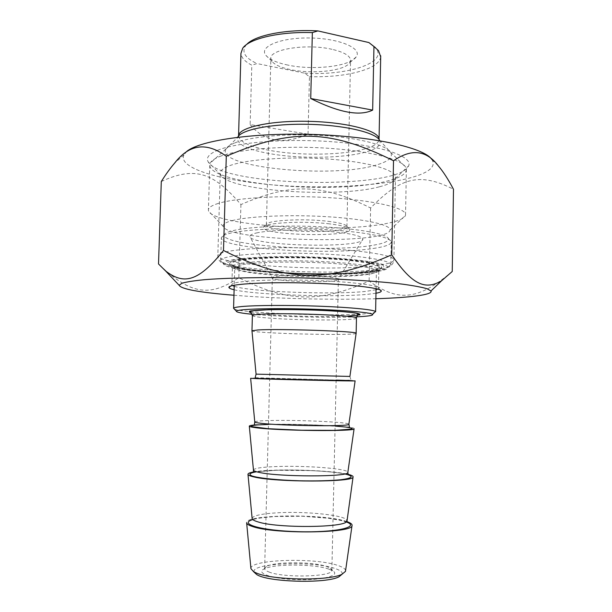 <?xml version="1.0" encoding="UTF-8"?>
<svg xmlns="http://www.w3.org/2000/svg" width="612" height="612" viewBox="0 0 612 612"><rect width="100%" height="100%" fill="white"/><g stroke="black" fill="none" stroke-linecap="round" stroke-linejoin="round"><path stroke-width="0.46" stroke-dasharray="3.06 2.29" d="M431.667 159.25L432.034 159.778C445.949 182.552 329.111 193.698 250.515 182.368C208.738 176.952 178.245 166.013 183.96 154.844L184.923 153.36M161.3 181.519C195.955 165.439 214.261 173.556 240.921 204.569C291.121 182.766 321.69 183.608 370.62 207.988C399.575 178.482 418.776 171.421 453.484 189.292M452.237 271.491C416.604 301.67 397.203 301.119 369.128 281.076C319.013 303.147 287.931 302.389 238.825 277.749C210.612 296.392 191.747 296.001 158.516 263.963M233.952 295.252L247.317 296.239C287.77 298.947 337.824 299.934 375.867 298.725M240.921 204.569L238.825 277.749M237.915 260.322C252.802 257.522 289.851 256.527 323.694 258.233C357.599 259.924 381.444 263.887 381.727 267.299C384.321 277.794 230.456 274.337 229.638 263.925C229.401 262.602 232.162 261.401 237.915 260.322M379.517 186.767C388.536 184.472 393.768 181.749 395.222 178.597L395.467 176.914C395.077 169.685 367.605 161.79 328.3 159.028C289.055 156.228 246.322 159.35 229.523 165.714C223.204 168.101 220.129 170.649 220.297 173.364L220.825 175.055C228.712 190.967 337.549 198.296 379.517 186.767M232.606 285.544L231.879 284.741C231.688 283.723 234.373 282.805 239.927 282.002C254.309 279.906 289.897 279.317 322.417 280.786C354.998 282.247 378.048 285.414 378.461 288.061L377.696 289.086M376.051 289.728L365.708 291.404C333.265 294.93 248.571 291.748 234.212 286.263M234.113 289.767C254.776 294.908 335.85 297.577 367.911 294.288L375.982 293.232M240.455 263.474C234.901 264.476 232.216 265.593 232.399 266.832L232.399 266.84C232.858 276.601 381.674 279.952 378.813 270.099L378.813 270.091C378.407 266.886 355.404 263.175 322.868 261.584C290.386 259.97 254.837 260.865 240.455 263.474M217.528 150.322C237.158 142.007 290.402 138.029 337.304 142.152C384.298 146.207 413.169 156.917 408.609 165.89C398.779 190.278 221.337 186.599 208.179 161.874C205.8 157.82 208.922 153.964 217.528 150.322M370.62 207.988L369.128 281.076M250.14 124.588C264.07 141.686 283.371 144.883 308.043 134.181L250.14 124.588L251.815 65.186C244.854 61.552 241.235 57.597 240.952 53.328M308.043 134.181L309.45 76.707L304.7 73.18L257.009 63.571L251.815 65.186M380.695 56.855C380.106 61.238 376.02 65.094 368.447 68.429C353.514 74.465 333.854 77.227 309.45 76.707M304.7 73.18C346.935 75.873 388.345 62.967 375.814 48.073L375.5 47.69M328.04 221.299C339.43 222.692 345.696 224.367 346.851 226.341L346.928 226.608C349.092 234.251 265.983 232.461 266.381 224.895L266.396 224.619C265.738 220.366 302.971 218.201 328.04 221.299M329.531 223.862C302.626 220.588 262.663 222.86 263.489 227.335C260.857 235.566 354.226 237.586 349.613 229.179C348.427 227.106 341.733 225.338 329.531 223.862M332.01 49.312C306.604 43.276 268.913 49.373 270.871 58.614L271.957 61.376C274.872 64.91 281.16 67.68 290.815 69.684C312.77 74.389 344.801 70.847 349.727 62.768L350.569 60.03C350.026 55.669 343.837 52.096 332.01 49.312M232.025 220.649C248.395 216.243 290.241 214.391 327.971 216.755C365.769 219.088 391.206 224.979 390.051 230.066C388.727 244.984 227.978 241.48 223.273 226.494C222.447 224.39 225.361 222.439 232.025 220.649M246.59 44.538L245.55 45.785C241.48 52.234 245.305 58.163 257.009 63.571M287.854 65.079C276.655 62.73 269.318 59.471 265.853 55.294C258.647 46.642 280.594 37.393 310.215 37.99C339.821 38.418 362.709 48.47 356.192 56.893C350.225 66.448 313.252 70.579 287.854 65.079M234.289 143.109C229.783 144.968 226.983 146.949 225.882 149.045L225.774 149.267C216.572 167.772 333.242 178.666 376.51 164.949C388.406 161.492 393.164 157.353 390.785 152.526L390.64 152.296C386.05 144.929 358.265 137.654 322.516 135.489C286.806 133.294 249.62 136.721 234.289 143.109M219.716 156.511C237.41 149.366 282.01 145.488 324.964 148.05C367.957 150.575 400.776 158.875 405.572 167.038L406.376 169.218C406.444 173.777 400.302 177.656 387.962 180.861C338.497 194.815 210.436 184.839 209.771 165.271L210.222 163.121C211.339 160.795 214.506 158.592 219.716 156.511M218.308 203.406C211.492 205.517 208.187 207.782 208.394 210.199L208.638 211.132C214.713 226.004 338.773 233.685 387.144 223.357C398.336 221.146 404.463 218.453 405.511 215.279L405.557 214.353C405.113 207.782 374.131 200.392 329.516 197.676C284.978 194.922 236.76 197.645 218.308 203.406M268.767 571.914C283.149 578.164 333.058 576.833 331.872 570.376L330.549 568.311L326.762 566.551C313.214 561.587 274.612 561.502 266.495 566.482L264.636 568.449C264.514 569.634 265.883 570.782 268.767 571.914M329.095 569.198L333.226 571.134C340.272 575.716 321.644 580.436 297.202 579.679C272.745 579.021 255.564 573.276 263.718 569.145C272.631 563.667 314.346 563.751 329.095 569.198M342.154 574.171C342.735 572.22 340.471 570.361 335.353 568.617C313.29 560.424 248.457 563.101 254.324 572.373M276.532 276.41C290.83 274.038 339.561 276.387 338.367 279.324L338.375 279.34C340.303 283.348 271.988 281.803 272.348 277.856L272.348 277.84C272.294 277.297 273.694 276.815 276.532 276.41M250.935 568.663C249.076 559.345 315.279 557.264 338.076 565.534C342.896 567.14 345.397 568.862 345.566 570.682M346.813 521.585C325.316 513.59 244.815 514.294 246.636 522.763M234.297 309.022C242.283 313.13 330.449 316.389 363.36 313.987L374.36 312.625M356.674 316.817C330.564 318.056 278.123 316.771 252.167 314.254M375.523 269.594C385.713 268.255 390.816 266.564 390.823 264.537L390.816 264.468C390.372 260.567 363.62 256.023 325.492 254.118C287.426 252.19 245.978 253.406 229.645 256.658C223.464 257.882 220.481 259.228 220.68 260.704L220.695 260.773C221.613 269.777 333.433 275.668 375.523 269.594M373.236 272.095C332.599 277.825 224.03 272.164 223.457 263.688C221.819 259.251 258.233 255.74 304.003 256.772C349.758 257.751 387.993 262.923 387.909 267.337C387.954 269.249 383.066 270.833 373.236 272.095M375.952 248.051C333.769 255.617 221.666 249 221.353 238.122L221.36 237.777C221.567 236.125 224.558 234.595 230.334 233.187C246.475 229.24 287.013 227.542 324.689 229.561C362.419 231.565 389.615 236.768 391.144 241.449L391.244 241.794C391.351 244.272 386.248 246.361 375.952 248.051M373.779 245.129C384.206 243.362 389.056 241.189 388.345 238.596C386.838 233.111 349.169 227.128 304.753 226.21C260.329 225.231 224.329 229.63 224.298 235.054C221.85 245.925 332.538 252.779 373.779 245.129M256.474 232.965C268.033 230.288 295.68 229.263 320.566 230.739C347.218 232.621 361.317 235.398 362.878 239.055C364.232 248.709 250.966 246.238 249.88 236.615C249.558 235.283 251.754 234.059 256.474 232.965M356.115 333.379C354.822 335.934 251.792 333.372 251.96 330.794L251.968 330.709M355.121 380.871C358.777 380.412 249.795 377.734 250.637 378.293L250.637 378.293M354.088 428.813C357.859 425.822 277.726 422.785 255.135 424.942M253.391 471.867L276.173 470.276L311.37 470.605C324.023 471.286 333.41 472.097 339.522 473.045L348.113 474.384C331.092 469.894 271.17 468.387 253.429 471.982M371.859 271.98L385.024 268.882L382.951 265.027L364.484 261.148L332.446 258.157L293.905 256.833L258.256 257.514L233.83 259.97L225.201 263.52L232.652 267.345L253.307 270.733C272.21 272.577 293.01 273.74 315.7 274.222L347.142 273.832L371.859 271.98M377.956 265.317C334.152 271.912 218.293 265.623 217.818 255.87C216.243 250.821 255.089 246.735 304.072 247.829C353.048 248.862 393.845 254.707 393.906 259.748C394.013 261.982 388.697 263.833 377.956 265.317M238.542 136.032L238.55 136.292C240.202 142.695 252.259 147.691 274.734 151.263C305.12 156.014 346.744 154.821 366.787 148.311C374.674 145.794 378.767 142.848 379.065 139.467L379.486 140.071C381.766 144.447 377.826 148.242 367.682 151.447C347.272 157.965 304.998 159.143 274.115 154.377C248.311 150.254 236.178 144.562 237.693 137.302L237.724 137.241M242.604 264.629C256.589 262.143 290.96 261.301 322.333 262.854C353.767 264.392 376.028 267.949 376.418 271.017C378.384 276.693 314.958 278.674 271.445 274.964C248.747 273.074 236.515 270.711 234.74 267.865C234.572 266.671 237.188 265.593 242.604 264.629M251.318 312.755C256.114 313.696 264.774 314.53 277.312 315.249C299.589 316.534 329.692 316.978 346.614 316.236M269.831 271.682C298.725 273.809 332.01 274.184 356.88 272.608L374.896 270.259L380.174 266.947L370.413 263.275L346.4 260.008L312.816 257.95L277.504 257.652L248.923 259.136L233.218 261.99L232.667 265.501L246.039 268.928L269.831 271.682M356.467 318.209C356.314 320.344 310.483 320.55 278.988 318.73C262.479 317.796 253.613 316.771 252.381 315.654L252.381 315.547M256.076 374.146L349.896 376.434M336.126 380.083L253.07 378.285M254.768 421.959L254.768 421.928C255.609 421.01 263.634 420.505 278.835 420.406C307.308 420.214 348.641 422.349 348.878 424.154M335.093 426.074C316.917 424.843 297.531 424.261 276.961 424.323L268.461 424.445M253.46 470.1L253.452 470.024C254.225 468.211 262.296 467.033 277.641 466.497C306.298 465.464 347.846 468.677 347.853 472.189M345.298 474.055C332.217 471.186 299.337 469.45 275.76 470.291L256.589 471.768M252.129 518.441C252.833 515.709 260.942 513.843 276.44 512.856C305.289 510.966 347.05 515.296 346.82 520.544M346.897 522.181C336.057 517.591 300.041 514.883 274.558 516.528C264.782 517.132 257.484 518.165 252.657 519.634M183.96 154.844L174.627 163.113M432.034 159.778L438.422 165.997M395.467 176.914L393.906 259.748C394.365 263.137 389.592 267.184 389.14 266.801L386.248 268.11C386.118 269.073 381.337 270.359 371.897 271.98C356.306 273.755 333.54 274.497 308.853 274.115C287.563 273.587 265.845 272.042 243.698 269.471L226.731 265.356L220.756 262.143C218.736 260.146 217.757 258.05 217.818 255.87L220.297 173.364M231.91 284.855L230.556 286.125M378.476 288.168L380.289 290.042M229.638 263.925L232.399 266.84L231.879 284.741M381.727 267.299L378.813 270.099L378.461 288.061M395.222 178.597L408.609 165.89M220.825 175.055L208.179 161.874M238.565 135.673L237.693 137.302L225.774 149.267M375.814 48.073L378.522 50.643M266.396 224.619L263.489 227.335M346.851 226.341L349.613 229.179M346.928 226.608L350.569 60.03M266.381 224.895L270.871 58.614M245.55 45.785L242.689 48.249M379.486 140.071L390.785 152.526M349.727 62.768L356.192 56.893M271.957 61.376L265.853 55.294M225.882 149.045L210.222 163.121M390.64 152.296L405.572 167.038M209.771 165.271L208.394 210.199M406.376 169.218L405.557 214.353M390.051 230.066L405.511 215.279M223.273 226.494L208.638 211.132M266.495 566.482L263.718 569.145M330.549 568.311L333.226 571.134M331.872 570.376L338.375 279.34L362.878 239.055M264.636 568.449L272.348 277.856L249.88 236.615M376.066 288.673L376.418 271.017C378.208 267.727 379.402 266.633 380.014 267.727C379.409 270.305 367.613 272.156 344.61 273.296C319.885 274.153 294.961 273.618 269.838 271.682C244.785 269.295 232.009 266.886 231.504 264.43C230.579 263.734 234.526 264.132 234.74 267.865L234.243 285.207M387.909 267.337L390.823 264.537M223.457 263.688L220.695 260.773M390.816 264.468L391.244 241.794M220.68 260.704L221.353 238.122M224.298 235.054L221.36 237.777M388.345 238.596L391.144 241.449M349.896 376.449L350.997 380.067L343.753 380.282L255.173 377.711M349.475 427.099L312.151 424.866L277.274 424.3L254.393 424.659M346.882 521.975C346.208 522.35 348.939 522.679 340.83 520.429L328.422 518.249L302.535 516.26L275.063 516.528C263.129 517.507 256.176 518.418 254.187 519.259C252.435 519.741 251.769 519.772 252.198 519.358"/><path stroke-width="0.92" d="M184.923 153.36C193.01 142.007 246.085 132.796 308.517 134.326C370.948 135.772 423.848 147.507 431.667 159.25M226.295 156.251C206.489 141.816 189.269 144.103 174.627 163.113C170.419 167.94 165.974 174.076 161.3 181.519L158.516 263.963L165.645 271.009C183.462 284.603 197.905 282.553 223.495 250.476C286.898 282.27 327.091 283.249 391.734 254.822C412.756 285.911 425.776 289.912 441.535 280.816L452.237 271.491L453.484 189.292C448.236 179.37 443.218 171.597 438.422 165.997C426.526 150.124 411.555 148.379 393.516 160.757C330.411 129.392 291.067 128.275 226.295 156.251L223.495 250.476M375.867 298.725C409.543 297.677 433.105 294.823 430.993 290.975L427.084 288.742C421.798 287.204 413.651 285.682 402.642 284.175C378.445 281.237 341.297 278.873 302.343 277.932C263.428 277.129 227.205 277.84 204.332 279.707C194.012 280.724 186.561 281.887 181.994 283.203L179.125 285.268C181.137 289.116 199.413 292.444 233.952 295.252M393.516 160.757L391.734 254.822M377.696 289.086L376.051 289.728M234.212 286.263L232.606 285.544M375.982 293.232C379.478 292.59 381.245 291.863 381.276 291.06C382.003 287.854 346.315 283.869 303.514 282.928C260.704 281.941 226.754 284.343 228.98 287.602C229.339 288.321 231.045 289.048 234.113 289.767M372.662 110.106C359.627 116.471 338.987 112.608 310.735 98.524L372.662 110.106L373.955 46.558L378.522 50.643L380.695 56.855M310.735 98.524L312.342 32.597L317.911 30.914L368.883 42.549L373.955 46.558M238.565 135.673L240.952 53.328L242.689 48.249C248.939 38.755 279.263 31.487 312.342 32.597M375.5 47.69L368.883 42.549M317.911 30.914C286.034 28.978 254.569 35.366 246.59 44.538M254.324 572.373L256.612 574.469C267.291 582.15 326.219 583.863 338.918 576.833L342.154 574.171M345.566 570.682L345.474 571.371L342.032 574.232C329.554 581.056 272.661 580.321 256.482 573.069L253.582 571.692L250.935 568.663L246.636 522.763C246.72 524.048 248.755 525.326 252.733 526.588C274.245 534.253 352.611 533.343 352.015 525.685C352.474 524.285 350.745 522.923 346.813 521.585M374.36 312.625L375.477 311.546C373.779 309.687 350.883 307.392 319.747 306.214C288.657 305.036 255.173 305.235 241.411 306.574C236.469 307.056 233.861 307.622 233.585 308.264L234.297 309.022M252.167 314.254C241.488 313.237 236.224 312.219 236.362 311.202C236.768 309.236 266.687 308.096 303.07 308.953C339.446 309.779 370.796 312.334 372.555 314.361C373.374 315.31 369.533 316.044 361.026 316.58L356.674 316.817M349.896 376.434L256.076 374.146L251.96 330.778L258.103 329.937C279.906 328.606 358.181 331.299 356.138 333.234L356.115 333.379M256.772 378.644C278.506 379.547 356.804 381.307 355.121 380.871L348.855 424.33C349.98 426.679 280.005 425.853 260.375 423.213C256.642 422.762 254.776 422.334 254.768 421.928L250.637 378.3L256.772 378.644M255.433 427.65C277.091 430.802 355.419 431.651 354.088 428.813L347.807 472.533C348.611 477.039 278.613 477.008 259.044 472.365C255.357 471.577 253.49 470.796 253.452 470.024L249.306 426.136C249.321 426.61 251.364 427.122 255.433 427.65M255.135 424.942C251.318 425.256 249.375 425.654 249.306 426.136M253.429 471.982C249.818 472.648 247.998 473.42 247.975 474.285C248.021 475.172 250.063 476.067 254.087 476.97C275.668 482.371 354.019 482.325 353.055 477.085C353.445 476.174 351.793 475.264 348.106 474.361L347.853 472.189M380.718 55.799L379.058 139.023C379.012 130.708 346.752 122.079 308.196 121.314C269.632 120.449 238.037 127.724 238.542 136.032M237.724 137.241C241.136 129.66 271.743 123.563 307.66 124.297C343.577 124.97 375.141 132.307 379.486 140.071M346.614 316.236L359.749 314.889C360.667 314.277 359.099 313.612 355.059 312.908C346.759 311.799 333.999 310.888 316.779 310.177C299 309.58 282.958 309.412 268.637 309.687L250.759 310.873C248.503 311.454 248.694 312.082 251.318 312.755M251.968 330.709L252.381 315.654C252.243 315.165 254.294 314.752 258.532 314.407C280.434 312.365 358.953 315.387 356.467 318.079L356.467 318.209M253.07 378.285L320.749 380.389C357.171 381.169 363.268 380.916 336.126 380.083M348.878 424.154L349.475 427.099M268.461 424.445L257.751 424.904C252.71 425.363 250.606 425.929 251.44 426.602L268.263 428.721L301.655 430.236L335.085 430.351L351.992 429.066C352.856 428.431 350.783 427.757 345.772 427.061L335.093 426.074M256.589 471.768C249.505 472.999 248.128 474.445 252.442 476.121C259.74 478.286 278.506 480.183 299.704 480.795C316.113 481.108 329.707 480.772 340.486 479.785C352.818 478.171 354.417 476.266 345.298 474.055M346.82 520.544L346.744 521.057C347.226 527.735 277.213 528.485 257.706 521.814C254.064 520.705 252.205 519.58 252.129 518.441L247.975 474.285M252.657 519.634C237.976 523.864 261.638 530.742 298.251 531.683C334.856 532.738 360.361 527.184 346.897 522.181M430.993 290.975L441.535 280.816M179.125 285.268L165.645 271.009M230.556 286.125L228.98 287.602M380.289 290.042L381.276 291.06M338.918 576.833L342.032 574.232M256.612 574.469L253.582 571.692M345.474 571.371L352.015 525.685M372.555 314.361L375.477 311.546M236.362 311.202L233.585 308.264M375.607 311.738L376.066 288.673M233.57 308.287L234.243 285.207M252.381 315.547L250.27 311.554C250.193 311.148 251.639 310.789 254.607 310.46C264.262 309.55 285.131 309.32 307.362 309.886C329.531 310.536 348.886 311.852 356.398 313.245L358.448 314.063C359.03 313.589 356.192 316.618 356.467 318.079L356.146 333.249L349.896 376.449M255.173 377.711L256.076 374.146M254.393 424.659L254.768 421.959M253.391 471.867L253.46 470.1M252.198 519.358L252.129 518.441M353.055 477.085L346.882 521.975"/></g></svg>
